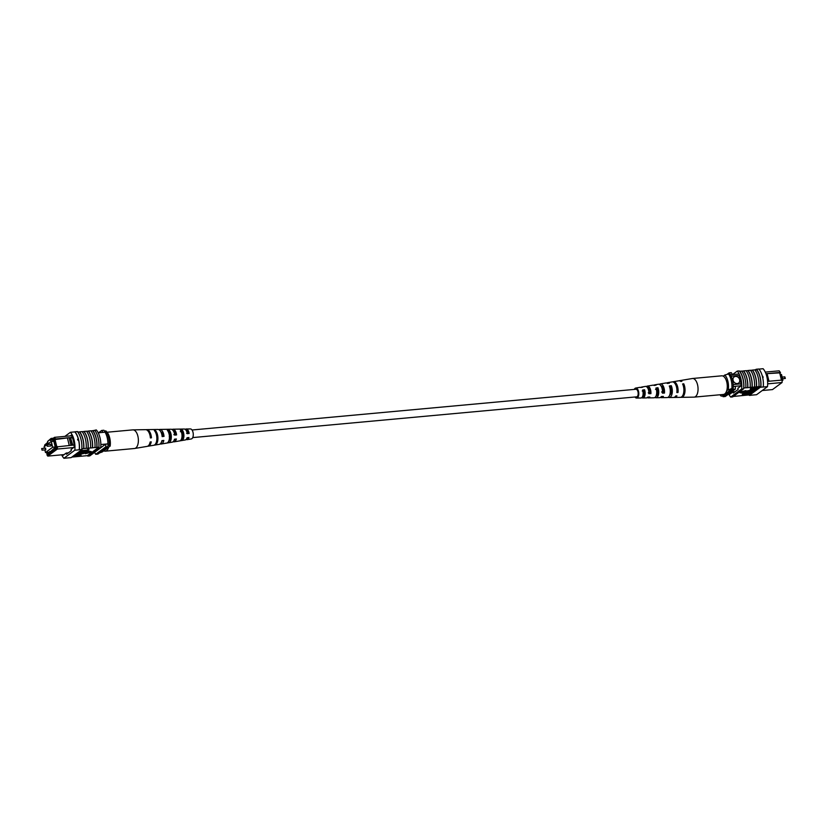 <?xml version="1.0" encoding="UTF-8"?>
<svg xmlns="http://www.w3.org/2000/svg" width="827" height="827" viewBox="0 0 827 827"><rect width="100%" height="100%" fill="white"/><g stroke="black" fill="none" stroke-linecap="round" stroke-linejoin="round"><path stroke-width="1.24" d="M192.722 437.586L636.604 396.846A3.804 1.902 -95.2 0 0 637.968 391.791A3.804 1.902 -95.2 0 0 635.911 389.259L192.029 429.999M782.332 380.255L782.911 380.203L781.494 374.466L780.378 374.569M782.911 380.203L782.383 380.585M735.503 376.409A3.804 3.163 53.5 0 0 734.118 376.926A3.804 3.163 53.5 0 0 733.384 381.113A3.804 3.163 53.5 0 0 737.26 383.573A3.804 3.163 53.5 0 0 738.645 383.056A3.804 3.163 53.5 0 0 739.379 378.869A3.804 3.163 53.5 0 0 735.503 376.409M738.645 383.056A3.804 3.163 53.5 0 0 739.369 378.869A3.804 3.163 53.5 0 0 735.492 376.419A3.804 3.163 53.5 0 0 734.118 376.926M767.58 381.361L768.531 381.278L766.67 373.711L765.967 373.783M762.225 390.53L772.49 389.589L782.063 382.519L767.663 383.842M782.125 380.079L782.063 382.519L782.125 380.079L768.531 381.278M781.474 380.131L779.685 372.853L766.67 373.68L780.243 372.439L779.189 370.816L765.264 372.098M779.189 370.816L780.512 372.667L780.006 373.039L781.742 380.11M738.139 374.073L730.458 374.776M739.741 375.406L731.192 376.192M741.705 383.769L733.218 384.555M741.023 385.764L733.291 386.478M730.107 393.993L728.484 394.138M727.367 374.124L729.073 372.874L731.264 372.667A15.237 7.588 84.8 0 1 732.412 374.6M729.073 372.874A15.237 7.588 84.8 0 1 729.59 373.659M735.286 386.292A15.237 7.588 84.8 0 1 735.306 389.103L733.104 389.3L723.087 396.712A15.237 7.588 84.8 0 1 722.55 395.885M733.135 388.059A15.237 7.588 84.8 0 1 733.104 389.3M735.306 389.103L725.279 396.505L723.087 396.712M767.187 373.99L768.986 381.278M721.134 394.655L720.358 395.234L721.113 396.092L722.436 395.968L733.249 387.977L726.768 390.499M719.935 394.768A11.423 5.696 -95.2 0 0 720.007 394.861A11.423 5.696 -95.2 0 0 720.358 395.234L721.113 396.092M728.318 389.352A11.423 5.696 -95.2 0 0 724.793 375.024L729.734 373.649A13.966 6.957 84.8 0 1 733.249 387.977M728.422 373.773A13.966 6.957 84.8 0 1 731.936 388.09M724.793 375.024L723.253 376.171M762.432 376.967L762.825 376.326L763.114 377.515L762.432 376.967M756.323 369.338L756.447 369.235A15.465 7.701 84.8 0 1 760.85 387.17L760.716 387.243A15.237 7.588 -95.2 0 0 756.323 369.338L755.154 369.917M754.896 369.938L756.24 369.814A15.237 7.588 -95.2 0 0 755.878 369.38M758.204 388.111L760.344 386.529L743.814 387.966A15.465 7.701 -95.2 0 0 739.71 371.251L739.576 371.344A15.237 7.588 -95.2 0 1 743.69 388.059L743.814 387.966M760.344 386.529A15.237 7.588 84.8 0 1 760.282 387.284L763.259 386.943A15.465 7.701 -95.2 0 0 758.855 369.018L756.447 369.235M758.928 369.1L763.114 368.718A15.237 7.588 84.8 0 1 767.518 386.623L763.125 387.026M752.012 387.294A15.237 7.588 -95.2 0 0 747.908 370.579L746.119 370.744M747.908 370.579L748.042 370.486A15.465 7.701 84.8 0 1 752.146 387.201M754.555 386.984A15.465 7.701 84.8 0 0 750.451 370.269L748.042 370.486M756.405 386.891A15.237 7.588 -95.2 0 0 752.301 370.176L750.502 370.341M752.301 370.176L752.425 370.082A15.465 7.701 84.8 0 1 756.529 386.798M758.938 386.581A15.465 7.701 84.8 0 0 754.834 369.865L752.425 370.082M745.789 387.78A15.465 7.701 84.8 0 0 741.685 371.075L739.71 371.251M747.629 387.698A15.237 7.588 -95.2 0 0 743.525 370.982L741.736 371.147M743.525 370.982L743.649 370.889A15.465 7.701 84.8 0 1 747.753 387.605M750.172 387.387A15.465 7.701 84.8 0 0 746.068 370.672L743.649 370.889M742.419 395.161L743.969 394.014L751.65 393.311L744.558 394.159L742.419 395.161L742.274 394.562L744.248 393.373M745.809 393.238L751.505 392.711L751.65 393.311M744.341 393.745L745.892 392.598L753.252 392.122L746.481 392.742L744.341 393.745L745.747 391.998L747.081 391.874M748.032 390.82L754.245 390.685L754.079 391.512L747.267 391.522L747.112 390.923L752.467 389.806M755.909 389.724L747.039 391.812L747.112 390.923M750.296 389.341L750.451 388.514L758.132 387.811L756.726 389.455L754.193 389.993L752.746 389.527L753.376 389.062L750.606 389.114L758.276 388.411M752.653 389.124L752.487 389.868L752.363 389.155M745.933 390.613L739.762 392.101L739.917 392.691L743.235 393.311L746.088 391.202L745.933 390.613M767.518 386.623L756.581 394.706L749.345 395.368A15.237 7.588 84.8 0 1 748.983 394.934L733.28 396.453M748.983 394.934L750.792 393.59M751.578 393.011L752.715 392.174M754.317 390.985L755.144 390.375M763.259 386.943L760.85 387.17M749.582 395.347A15.465 7.701 -95.2 0 0 749.655 395.43L752.198 395.11M739.576 371.344A15.237 7.588 84.8 0 0 739.214 370.909L737.239 371.096A15.237 7.588 84.8 0 1 741.643 389L743.618 388.814A15.237 7.588 -95.2 0 0 743.69 388.059M743.618 388.814L732.681 396.898L730.706 397.074A15.237 7.588 84.8 0 1 728.763 394.117M732.515 374.59L737.239 371.096M741.643 389L730.706 397.074M735.203 391.636L733.022 391.843L729.859 394.179A15.237 7.588 84.8 0 1 729.776 394.024M738.831 375.489A15.237 7.588 84.8 0 1 741.023 385.93L737.86 388.266L738.16 389.455L733.311 393.032L733.022 391.843M749.345 395.368L760.282 387.284M754.276 388.979L753.624 389.465L754.451 389.765L757.067 388.721L754.276 388.979M753.624 389.465L754.451 389.765L754.307 389.166L756.281 388.607M750.606 389.114L750.451 388.514M753.48 388.866L754.307 389.166M756.002 390.096L748.187 391.419L754.389 391.285M745.892 392.598L745.747 391.998M743.969 394.014L743.824 393.414M746.088 391.202L739.917 392.691M680.848 397.28A8.404 4.187 -95.2 0 0 681.417 397.342L694.018 397.136A9.355 4.662 -95.2 0 0 694.194 397.125A9.355 4.662 -95.2 0 0 697.44 393.476A9.355 4.662 -95.2 0 0 695.672 380.41A9.355 4.662 -95.2 0 0 692.478 378.497A9.355 4.662 -95.2 0 0 692.313 378.528L679.887 380.616A8.404 4.187 -95.2 0 0 679.339 380.782M694.194 397.125L723.429 394.448A9.355 4.662 -95.2 0 0 726.675 390.799A9.355 4.662 -95.2 0 0 726.416 380.813A9.355 4.662 -95.2 0 0 721.723 375.82L692.478 378.497M655.501 389.383L657.465 389.135A4.807 2.398 -95.2 0 1 656.007 396.061M669.829 387.584L670.697 387.47A5.334 2.657 -95.2 0 1 669.653 395.203M642.259 391.057L644.233 390.809A4.28 2.13 -95.2 0 1 642.734 396.753A4.28 2.13 -95.2 0 1 642.445 396.733M660.897 385.775A5.034 2.512 84.8 0 1 662.293 386.798A5.034 2.512 84.8 0 1 663.574 391.853L661.579 391.988M647.386 387.522A4.507 2.243 84.8 0 1 647.5 387.501A4.507 2.243 84.8 0 1 649.071 388.411A4.507 2.243 84.8 0 1 650.218 392.701L648.234 392.825M635.953 396.908A4.032 2.005 -95.2 0 0 636.583 397.074A4.032 2.005 -95.2 0 0 638.258 394.293A4.032 2.005 -95.2 0 0 637.266 389.858A4.032 2.005 -95.2 0 0 635.849 389.041A4.032 2.005 -95.2 0 0 635.25 389.321M654.932 397.467A6.482 3.236 -95.2 0 0 655.945 397.756A6.482 3.236 -95.2 0 0 658.54 394.314A6.482 3.236 -95.2 0 0 657.92 387.698L657.465 389.135M657.92 387.698L655.935 388.008A6.337 3.153 84.8 0 1 656.514 394.448A6.337 3.153 84.8 0 1 653.981 397.787L648.378 397.88A5.913 2.946 84.8 0 1 647.365 397.56M681.417 397.342A8.404 4.187 -95.2 0 0 684.839 392.598A8.404 4.187 -95.2 0 0 683.753 383.79L683.205 385.527M683.753 383.79L682.616 383.966A8.322 4.145 84.8 0 1 683.691 392.67A8.322 4.145 84.8 0 1 680.301 397.363L674.698 397.446A7.898 3.939 84.8 0 1 674.129 397.384M668.092 397.291A7.474 3.721 -95.2 0 0 669.095 397.539A7.474 3.721 -95.2 0 0 672.124 393.425A7.474 3.721 -95.2 0 0 671.266 385.682L670.697 387.47M671.266 385.682L669.281 385.982A7.329 3.649 84.8 0 1 670.108 393.559A7.329 3.649 84.8 0 1 667.141 397.57L661.538 397.663A6.905 3.442 84.8 0 1 660.535 397.394M642.279 397.022L642.031 397.787A5.5 2.739 -95.2 0 0 642.786 397.973A5.5 2.739 -95.2 0 0 644.564 389.744L644.233 390.809M642.031 397.787L641.514 397.797M644.564 389.744L642.579 390.044A5.344 2.667 84.8 0 1 640.822 398.004L636.625 398.066A5.034 2.502 84.8 0 1 635.002 397.032A5.034 2.502 84.8 0 1 634.971 397.001M634.278 389.414A5.034 2.502 84.8 0 1 635.705 388.059A5.034 2.502 84.8 0 1 637.514 389.072A5.034 2.502 84.8 0 1 638.754 394.644A5.034 2.502 84.8 0 1 636.625 398.066M642.786 397.973L646.425 397.911A5.768 2.874 -95.2 0 0 647.82 397.094L649.846 397.012A5.913 2.946 84.8 0 1 648.378 397.88M655.945 397.756L659.584 397.694A6.761 3.37 -95.2 0 0 661.373 396.526L663.388 396.443A6.905 3.442 84.8 0 1 661.538 397.663M669.095 397.539L673.581 397.467A7.815 3.897 -95.2 0 0 675.783 395.916L676.931 395.875A7.898 3.939 84.8 0 1 674.698 397.446M672.713 381.909A7.898 3.939 84.8 0 1 673.261 381.733A7.898 3.939 84.8 0 1 676.093 383.325A7.898 3.939 84.8 0 1 677.995 392.505L676.837 392.546A7.815 3.897 -95.2 0 0 674.956 383.49A7.815 3.897 -95.2 0 0 672.155 381.919L667.73 382.663A7.474 3.721 -95.2 0 0 666.789 383.087M659.336 384.369A6.905 3.442 84.8 0 1 660.277 383.914A6.905 3.442 84.8 0 1 662.758 385.31A6.905 3.442 84.8 0 1 664.453 393.073L662.437 393.156A6.761 3.37 -95.2 0 0 660.773 385.609A6.761 3.37 -95.2 0 0 658.344 384.245L654.757 384.844A6.482 3.236 -95.2 0 0 653.816 385.32M646.363 386.602A5.913 2.946 84.8 0 1 647.303 386.106A5.913 2.946 84.8 0 1 649.422 387.294A5.913 2.946 84.8 0 1 650.901 393.642L648.885 393.724A5.768 2.874 -95.2 0 0 647.438 387.594A5.768 2.874 -95.2 0 0 645.37 386.426L641.783 387.036A5.5 2.739 -95.2 0 0 640.935 387.481M657.858 392.732A6.905 3.442 84.8 0 1 657.558 389.817M673.261 381.733L678.781 380.802A8.322 4.145 84.8 0 1 680.786 381.423L681.913 381.247A8.404 4.187 -95.2 0 0 679.887 380.616M660.277 383.914L665.797 382.984A7.329 3.649 84.8 0 1 667.441 383.439L669.425 383.139A7.474 3.721 -95.2 0 0 667.73 382.663M647.303 386.106L652.823 385.175A6.337 3.153 84.8 0 1 654.095 385.465L656.08 385.165A6.482 3.236 -95.2 0 0 654.757 384.844M635.705 388.059L639.85 387.356A5.344 2.667 84.8 0 1 640.739 387.501L642.724 387.201A5.5 2.739 -95.2 0 0 641.783 387.036M671.007 392.928A5.52 2.75 -95.2 0 1 670.252 388.276L671.338 388.152M656.597 390.561A4.952 2.471 -95.2 0 1 656.597 389.93L658.509 389.703M656.71 391.802A4.952 2.471 -95.2 0 0 657.527 394.355M644.367 394.696A4.424 2.202 -95.2 0 1 643.768 391.491L644.378 391.419M677.995 392.505L676.951 391.057M664.453 393.073L663.574 391.853M650.901 393.642L650.218 392.701M45.702 449.795L45.557 448.141M50.964 445.908L50.819 444.254M44.854 449.909L45.495 452.534L52.68 447.231L51.274 441.494L53.838 441.267M52.68 447.231L55.244 446.993M51.274 441.494L47.067 444.595M46.808 444.792L44.089 446.797L44.441 448.213M45.495 452.534L48.845 452.224M73.655 447.541L57.363 449.04L47.79 456.101L64.082 454.612M46.622 452.431L47.149 455.305L56.329 448.523L56.37 446.942L72.331 445.184L70.471 437.617L69.158 437.741L71.019 445.298M54.489 439.302L53.807 438.258L50.581 440.636L50.292 439.447L47.563 441.463L51.119 438.413L51.408 439.613L54.489 437.338L55.543 438.951L53.982 439.685L55.864 447.324L56.37 446.942M47.563 441.463L47.852 442.662L44.637 445.04L44.596 446.425M45.516 445.753L46.312 445.164M47.904 443.985L51.098 441.628M53.724 440.801L52.07 441.422M52.804 440.884L53.455 439.695L55.492 448.017L54.696 448.606L54.551 448.007L49.909 452.142L49.765 451.542L47.521 453.909L47.149 452.379M53.579 440.202L52.649 440.284M100.842 444.533L107.924 443.882A13.459 6.709 -95.2 0 0 105.05 432.18A15 7.474 -95.2 0 0 103.902 430.247L101.711 430.453L98.568 432.779M98.196 432.81L105.05 432.18M94.578 452.348A15.237 7.588 -95.2 0 0 95.725 454.292L105.753 446.89A15.237 7.588 -95.2 0 0 105.732 444.078L100.698 447.8A15.237 7.588 -95.2 0 0 96.294 429.926L93.72 430.547M50.292 439.447L51.119 438.413L53.3 438.217M44.637 445.04L47.77 442.3M53.807 438.258L54.489 437.338L71.567 435.767M95.725 454.292L97.917 454.095L107.944 446.683A15.237 7.588 -95.2 0 0 107.924 443.882M105.753 446.89L107.944 446.683M102.858 432.387A15 7.474 -95.2 0 0 101.711 430.453M55.471 447.924L54.551 448.007M50.85 451.439L49.765 451.542M53.982 439.685L69.117 437.71L55.543 438.951M70.471 437.617L72.776 445.184M72.311 437.411L70.471 437.586M57.425 446.59L57.363 449.04L56.329 448.523M72.331 445.184L74.079 445.06M54.985 439.364L56.805 446.797M67.483 438.217L69.272 445.505M72.445 437.762L70.988 437.897M50.581 440.636L51.408 439.613M47.79 456.101L47.149 455.305M98.578 453.227L102.207 451.976L110.167 446.094L109.402 445.236L108.089 445.36A13.966 6.957 -95.2 0 0 104.564 431.032L105.887 430.908L106.642 431.766M106.394 431.446L106.993 432.139A11.423 5.696 84.8 0 1 110.167 446.094M109.402 445.236A13.966 6.957 -95.2 0 0 105.887 430.908M77.8 439.199L78.503 439.737L78.1 440.388L77.573 439.282M61.705 454.829A15.237 7.588 -95.2 0 0 63.886 458.282L74.823 450.208A15.237 7.588 -95.2 0 0 70.419 432.294L74.802 431.89A15.237 7.588 84.8 0 1 78.503 439.737L78.1 440.388M92.552 447.748L92.428 447.841A15.237 7.588 -95.2 0 0 91.663 438.537A15.237 7.588 -95.2 0 0 88.324 431.125L88.448 431.032A15.465 7.701 84.8 0 1 91.766 438.455A15.465 7.701 84.8 0 1 92.552 447.748L96.811 447.438A15.237 7.588 -95.2 0 0 96.046 438.134A15.237 7.588 -95.2 0 0 92.707 430.722L92.831 430.629A15.465 7.701 84.8 0 1 96.149 438.052A15.465 7.701 84.8 0 1 96.935 447.345L98.785 447.252A15.237 7.588 84.8 0 1 98.713 448.007L100.687 447.831L89.75 455.904L87.786 456.09A15.237 7.588 84.8 0 1 87.424 455.656L71.846 457.083M86.535 431.291L88.324 431.125M88.169 448.151L88.044 448.244A15.237 7.588 -95.2 0 0 87.28 438.941A15.237 7.588 -95.2 0 0 83.941 431.529L84.065 431.436A15.465 7.701 84.8 0 1 87.373 438.858A15.465 7.701 84.8 0 1 88.169 448.151L92.428 447.841M82.152 431.694L83.941 431.529M90.918 430.888L92.707 430.722M92.831 430.629L94.805 430.453A15.465 7.701 84.8 0 1 98.124 437.876A15.465 7.701 84.8 0 1 98.909 447.159M88.448 431.032L90.856 430.815A15.465 7.701 84.8 0 1 94.175 438.238A15.465 7.701 84.8 0 1 94.971 447.521M74.802 431.89L74.926 431.787A15.465 7.701 84.8 0 1 78.606 439.664A15.465 7.701 84.8 0 1 79.33 449.723L82.059 449.537A15.237 7.588 -95.2 0 0 82.121 448.782L83.661 448.637A15.237 7.588 -95.2 0 0 79.557 431.932L79.681 431.839A15.465 7.701 84.8 0 1 82.989 439.261A15.465 7.701 84.8 0 1 83.785 448.544L88.044 448.244M74.926 431.787L77.345 431.57A15.465 7.701 84.8 0 1 81.015 439.447A15.465 7.701 84.8 0 1 81.749 449.506L79.33 449.723M79.681 431.839L82.09 431.611A15.465 7.701 84.8 0 1 85.408 439.044A15.465 7.701 84.8 0 1 86.194 448.327M84.065 431.436L86.473 431.218A15.465 7.701 84.8 0 1 89.792 438.641A15.465 7.701 84.8 0 1 90.577 447.924M63.886 458.282L71.122 457.62L82.059 449.537M77.418 431.653L77.655 431.632A15.237 7.588 84.8 0 1 78.017 432.066L79.557 431.932M80.457 450.725L86.69 450.146L88.83 449.144L87.424 450.891L79.671 451.294M78.544 452.131L85.439 451.077M84.168 452.431L84.137 453.382L79.816 454.405L75.329 454.509M76.105 453.93L83.072 452.886M78.885 455.15L80.963 454.964L80.798 455.791L73.117 456.494L77.211 454.912L78.648 455.377L78.017 455.842L81.108 455.563M88.013 450.994L85.171 453.103L85.315 453.703L91.487 452.214L88.158 451.594L88.013 450.994L91.342 451.614L91.487 452.214M87.424 455.656L98.785 447.252M78.503 439.737A15.237 7.588 84.8 0 1 79.206 449.805L74.823 450.208M70.419 432.294L64.888 436.387M87.786 456.09L98.713 448.007M62.697 454.736A15.237 7.588 -95.2 0 0 63.038 455.388L66.201 453.051L66.491 454.24L71.329 450.663L71.039 449.474L74.203 447.138A15.237 7.588 -95.2 0 0 71.267 435.198L70.347 435.881M68.383 452.845L66.201 453.051M70.677 457.662L68.269 457.879M78.772 454.437L78.648 455.377M77.118 455.925L77.769 455.45L76.942 455.139L74.327 456.184L77.118 455.925L77.262 455.119M77.686 455.108L76.942 455.139M75.34 455.481L76.973 455.326M75.402 454.809L83.217 453.485L76.932 453.32M77.004 453.62L81.656 452.658M81.728 452.989L84.137 453.382M87.062 451.16L85.512 452.307L77.831 453.01L84.923 452.162L87 450.932M84.923 452.162L84.778 451.563M79.754 451.594L86.835 450.746L87.931 449.226M88.076 449.826L88.975 449.743M86.835 450.746L86.69 450.146M88.158 451.594L85.315 453.703M108.616 447.231A9.355 4.662 84.8 0 1 105.277 451.18A9.355 4.662 84.8 0 1 103.933 450.922A9.355 4.662 84.8 0 1 103.747 450.829M107.065 432.232L132.806 429.875A9.355 4.662 84.8 0 1 132.982 429.864A9.355 4.662 84.8 0 1 134.15 430.133A9.355 4.662 84.8 0 1 138.357 441.401A9.355 4.662 84.8 0 1 134.687 448.472A9.355 4.662 84.8 0 1 134.512 448.503L105.277 451.18M174.177 440.181A4.735 2.357 -95.2 0 0 175.272 439.106M171.241 436.553L169.246 436.718M170.062 439.106A4.807 2.398 84.8 0 1 169.442 437.555M161.658 441.639A5.262 2.615 -95.2 0 0 162.443 440.584M186.768 438.517A4.197 2.088 -95.2 0 0 186.995 438.506A4.197 2.088 -95.2 0 0 188.091 437.617M183.232 435.612L182.633 435.653A4.28 2.13 84.8 0 0 183.067 437.038M182.343 430.154L182.271 431.591A4.424 2.202 84.8 0 1 183.222 435.891A4.424 2.202 84.8 0 1 181.868 439.106L181.785 440.533A5.768 2.874 84.8 0 0 183.894 436.211A5.768 2.874 84.8 0 0 182.343 430.154L180.4 430.174A5.913 2.946 -95.2 0 1 182.012 436.418A5.913 2.946 -95.2 0 1 179.831 440.874L181.785 440.533M169.308 430.329A6.761 3.37 84.8 0 1 171.303 437.638A6.761 3.37 84.8 0 1 168.656 442.755L166.692 443.086A6.905 3.442 -95.2 0 0 166.723 443.086A6.905 3.442 -95.2 0 0 169.432 437.855A6.905 3.442 -95.2 0 0 167.374 430.36L169.308 430.329L169.215 432.211A4.952 2.471 84.8 0 1 170.393 437.214A4.952 2.471 84.8 0 1 168.842 440.832M173.184 441.68A6.337 3.153 -95.2 0 0 174.177 441.825A6.337 3.153 -95.2 0 0 176.368 438.982L174.497 439.189A6.482 3.236 84.8 0 1 172.243 442.156L168.656 442.755A6.761 3.37 84.8 0 1 168.646 442.755L168.739 441.101M147.661 446.218A8.322 4.145 -95.2 0 0 148.219 446.198A8.322 4.145 -95.2 0 0 151.238 441.866L150.163 441.99A8.404 4.187 84.8 0 1 147.113 446.384L134.687 448.472M160.211 443.913A7.329 3.649 -95.2 0 0 161.203 444.016A7.329 3.649 -95.2 0 0 163.808 440.429L161.937 440.636A7.474 3.721 84.8 0 1 159.27 444.337L154.845 445.081A7.815 3.897 84.8 0 1 154.67 445.102L153.543 445.288A7.898 3.939 -95.2 0 0 153.739 445.267A7.898 3.939 -95.2 0 0 156.841 439.292A7.898 3.939 -95.2 0 0 154.339 430.557L155.445 430.547A7.815 3.897 84.8 0 1 157.905 439.168A7.815 3.897 84.8 0 1 154.845 445.081M186.158 439.437A5.344 2.667 -95.2 0 0 187.15 439.644A5.344 2.667 -95.2 0 0 188.928 437.524L187.057 437.741A5.5 2.739 84.8 0 1 185.217 439.964L174.177 441.825M187.15 439.644L191.295 438.941A5.034 2.502 -95.2 0 0 193.27 435.136A5.034 2.502 -95.2 0 0 190.375 428.934L186.178 428.996A5.344 2.667 -95.2 0 0 185.227 429.378M153.315 429.533L152.199 429.554M132.982 429.864L145.583 429.658A8.404 4.187 84.8 0 1 150.39 437.928L151.455 437.814A8.322 4.145 -95.2 0 0 146.699 429.637A8.322 4.145 -95.2 0 0 146.152 429.72M146.699 429.637L157.895 429.461A7.474 3.721 84.8 0 1 162.154 436.584L164.025 436.367A7.329 3.649 -95.2 0 0 159.859 429.43A7.329 3.649 -95.2 0 0 158.908 429.709M159.859 429.43L171.055 429.244A6.482 3.236 84.8 0 1 174.724 435.136L176.585 434.919A6.337 3.153 -95.2 0 0 173.019 429.213A6.337 3.153 -95.2 0 0 172.068 429.533M173.019 429.213L184.214 429.027A5.5 2.739 84.8 0 1 187.274 433.679L189.145 433.462A5.344 2.667 -95.2 0 0 186.178 428.996M169.215 432.211L168.512 432.252M182.271 431.591L180.327 431.684M162.082 435.932L162.919 435.839A5.262 2.615 -95.2 0 0 160.748 431.684M173.815 434.702L175.717 434.506A4.735 2.357 -95.2 0 0 173.319 430.826M186.602 433.358L188.504 433.162A4.197 2.088 -95.2 0 0 186.22 430.143A4.197 2.088 -95.2 0 0 186.003 430.185M155.445 430.547L155.373 432.014M151.455 437.814L150.318 437.276M164.025 436.367L162.919 435.839M176.585 434.919L175.717 434.506M189.145 433.462L188.504 433.162M784.854 378.539L784.699 376.895M749.975 391.688L749.82 391.088M751.578 390.499L751.433 389.899M41.898 448.482L41.888 449.981M47.16 444.595L47.16 446.094M80.136 454.178L79.981 453.578M782.559 378.787L785.33 378.435L784.823 376.843L782.146 377.091M720.007 394.861L720.565 395.513M45.671 448.1L41.67 448.565L42.177 450.157L45.836 449.816M50.933 444.213L46.932 444.678L47.439 446.26L51.098 445.929M166.723 443.086L161.203 444.016M153.739 445.267L148.219 446.198"/></g></svg>

